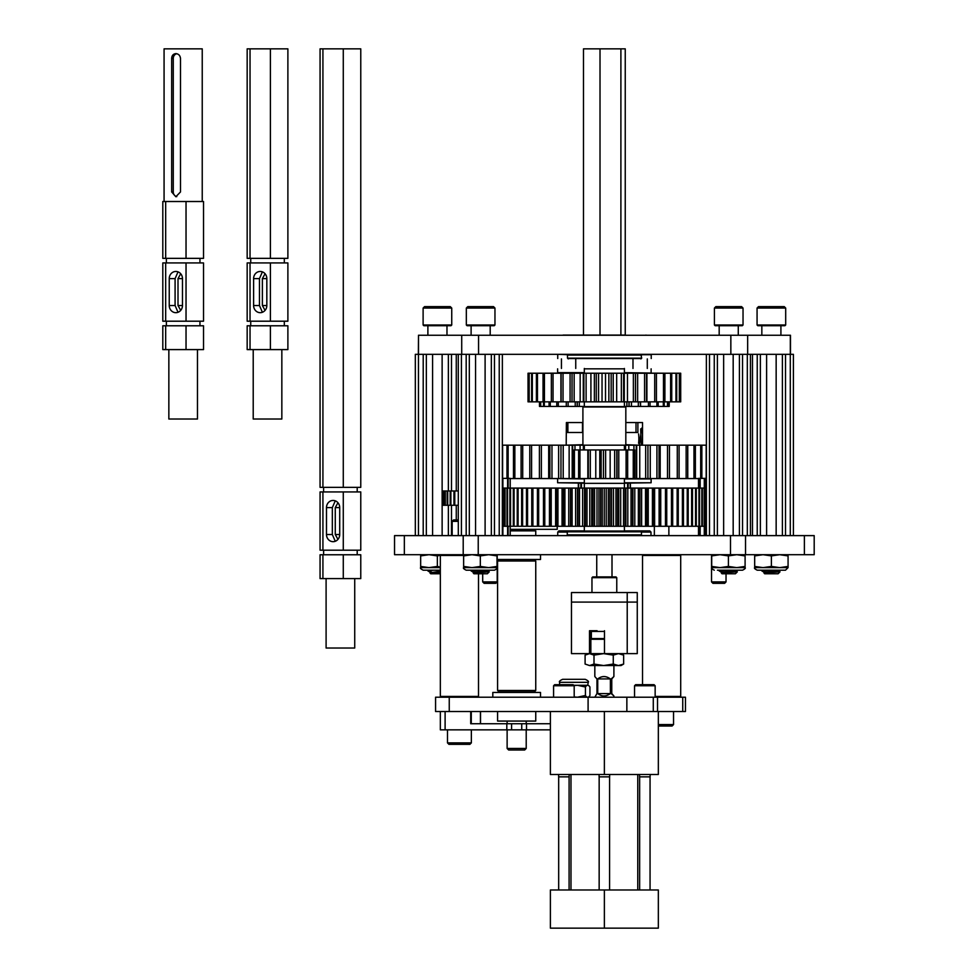 <?xml version="1.0" encoding="UTF-8"?>
<svg xmlns="http://www.w3.org/2000/svg" width="977" height="977" viewBox="0 0 977 977"><rect width="100%" height="100%" fill="white"/><g stroke="black" fill="none" stroke-linecap="round" stroke-linejoin="round"><path stroke-width="1.47" d="M804.389 554.704L804.389 535.616L814.195 535.616L814.195 554.704L394.537 554.704L394.537 535.616L458.298 535.616L458.298 354.333L418.498 354.333L418.498 335.245L418.351 354.333M804.389 535.616L458.298 535.616M640.704 535.616L641.462 534.859L567.271 534.859L568.028 535.616M567.271 531.806L568.028 531.036L640.704 531.036L641.462 531.806L567.271 531.806L567.271 534.859M641.462 531.806L641.462 534.859M726.033 581.901L711.525 581.901L712.954 583.33L724.616 583.33L726.033 581.901L726.033 573.78M711.525 581.901L711.525 554.704M497.208 581.901L482.699 581.901L484.128 583.33L495.791 583.33L497.208 581.901L497.208 554.704M482.699 581.901L482.699 573.78M482.699 571.227L482.699 570.202M624.401 478.559L624.401 483.334L584.331 483.334L624.401 483.334L624.401 488.097M502.361 526.273L706.371 526.273M706.371 488.097L632.925 488.097L632.925 526.273L632.925 488.097L502.361 488.097M563.448 488.097L563.448 526.273L563.448 488.097M611.517 526.273L611.517 488.097M609.917 488.097L609.917 526.273M613.471 488.097L613.471 526.273M615.962 526.273L615.962 488.097M618.746 526.273L618.746 488.097M617.549 488.097L617.549 526.273M620.688 488.097L620.688 526.273M623.546 526.273L623.546 488.097M625.891 526.273L625.891 488.097M625.121 488.097L625.121 526.273M627.808 488.097L627.808 526.273M631.032 526.273L631.032 488.097M632.571 488.097L632.571 526.273M634.794 488.097L634.794 526.273M638.36 526.273L638.36 488.097M639.874 488.097L639.874 526.273M641.62 488.097L641.62 526.273M645.504 526.273L645.504 488.097M646.969 488.097L646.969 526.273M648.239 488.097L648.239 526.273M652.428 526.273L652.428 488.097M654.627 488.097L654.627 526.273M659.096 526.273L659.096 488.097M660.44 488.097L660.44 526.273M660.733 488.097L660.733 526.273M665.459 526.273L665.459 488.097M666.741 488.097L666.741 526.273M671.48 526.273L671.48 488.097M672.689 488.097L672.689 526.273M677.146 526.273L677.146 488.097M678.27 488.097L678.27 526.273M682.41 526.273L682.41 488.097M683.448 488.097L683.448 526.273M687.246 526.273L687.246 488.097M688.199 488.097L688.199 526.273M691.631 526.273L691.631 488.097M692.485 488.097L692.485 526.273M695.539 526.273L695.539 488.097M696.283 488.097L696.283 526.273M698.946 526.273L698.946 488.097M699.593 488.097L699.593 526.273M701.84 526.273L701.84 488.097M702.378 488.097L702.378 526.273M704.197 526.273L704.197 488.097M704.625 488.097L704.625 526.273M706.017 526.273L706.017 488.097M706.322 488.097L706.322 526.273M502.764 526.273L502.764 488.097M503.106 488.097L503.106 526.273M504.596 526.273L504.596 488.097M505.048 488.097L505.048 526.273M506.978 526.273L506.978 488.097M507.539 488.097L507.539 526.273M509.884 526.273L509.884 488.097M510.556 488.097L510.556 526.273M513.316 526.273L513.316 488.097M514.085 488.097L514.085 526.273M517.236 526.273L517.236 488.097M518.115 488.097L518.115 526.273M521.633 526.273L521.633 488.097M522.61 488.097L522.61 526.273M526.481 526.273L526.481 488.097M527.556 488.097L527.556 526.273M531.757 526.273L531.757 488.097M532.917 488.097L532.917 526.273M537.435 526.273L537.435 488.097M538.669 488.097L538.669 526.273M543.468 526.273L543.468 488.097M549.44 526.273L549.44 488.097M544.775 488.097L544.775 526.273M549.843 526.273L549.843 488.097M555.62 526.273L555.62 488.097M551.211 488.097L551.211 526.273M556.511 526.273L556.511 488.097M562.056 526.273L562.056 488.097M557.94 488.097L557.94 526.273M568.736 526.273L568.736 488.097M564.914 488.097L564.914 526.273M570.592 526.273L570.592 488.097M575.6 526.273L575.6 488.097M572.107 488.097L572.107 526.273M577.48 488.097L577.48 526.273M577.932 526.273L577.932 488.097M582.622 526.273L582.622 488.097M579.483 488.097L579.483 526.273M584.539 488.097L584.539 526.273M585.418 526.273L585.418 488.097M589.766 526.273L589.766 488.097M586.994 488.097L586.994 526.273M591.708 488.097L591.708 526.273M593.002 526.273L593.002 488.097M596.996 526.273L596.996 488.097M594.59 488.097L594.59 526.273M598.95 488.097L598.95 526.273M600.647 526.273L600.647 488.097M604.262 526.273L604.262 488.097M602.247 488.097L602.247 526.273M606.216 488.097L606.216 526.273M608.317 526.273L608.317 488.097M653.845 526.273L653.845 488.097M510.214 488.097L510.214 478.376L502.361 478.376M502.886 535.616L502.886 526.273M502.886 488.097L502.886 478.376M507.613 535.616L507.613 526.273M507.613 488.097L507.613 478.376M508.113 478.376L508.113 488.097M508.113 526.273L508.113 535.616M510.141 535.616L510.141 526.273M510.141 488.097L510.141 478.376M510.214 526.273L510.214 535.616M706.371 478.376L698.506 478.376L698.506 488.097M705.04 478.376L705.04 488.097M705.04 526.273L705.04 535.616M698.506 526.273L698.506 535.616M699.764 535.616L699.764 526.273M699.764 488.097L699.764 478.376M700.167 478.376L700.167 488.097M700.167 526.273L700.167 535.616M704.283 535.616L704.283 526.273M704.283 488.097L704.283 478.376M633.914 449.933L633.914 478.559L634.684 478.559L634.684 449.933L574.049 449.933L574.049 478.559L569.139 478.559L569.139 445.17L563.216 445.17L563.216 478.559L560.957 478.559L560.981 445.17L551.968 445.17L551.968 478.559L549.856 478.559L549.856 445.17L541.38 445.17L541.38 478.559L539.414 478.559L539.414 445.17L531.586 445.17L531.586 478.559L529.778 478.559L529.778 445.17L522.707 445.17L522.707 478.559L521.095 478.559L521.095 445.17L514.855 445.17L514.855 478.559L513.462 478.559L513.462 445.17L508.138 445.17L508.138 478.376M599.78 449.933L599.78 478.559L574.049 478.559M633.914 478.559L633.255 478.559L633.255 449.933M627.661 449.933L627.661 478.559L633.255 478.559M627.661 478.559L626.098 478.559L626.098 449.933M618.783 449.933L618.783 478.559L626.098 478.559M618.783 478.559L614.643 478.559L614.643 449.933M610.149 449.933L610.149 478.559L614.643 478.559M610.149 478.559L601.148 478.559L601.148 449.933M599.78 478.559L601.148 478.559M590.303 449.933L590.303 478.559M588.301 478.559L588.301 449.933L588.276 478.559M603.456 449.933L603.456 478.559M579.935 449.933L579.935 478.559M578.628 478.559L578.628 449.933M574.415 449.933L574.415 478.559M616.792 449.933L616.792 478.559M587.849 449.933L587.849 478.559M595.775 449.933L595.775 478.559M706.188 478.376L706.188 445.17L701.852 445.17L701.852 478.376M698.506 478.559L634.684 478.559M700.692 478.376L700.692 445.17L695.38 445.17L695.38 478.559M693.975 478.559L693.975 445.17L687.759 445.17L687.759 478.559M686.147 478.559L686.147 445.17L679.088 445.17L679.088 478.559M677.281 478.559L677.281 445.17L669.465 445.17L669.465 478.559M667.499 478.559L667.499 445.17L660.183 445.17L660.183 478.559M660.183 445.17L659.035 445.17L659.035 478.559M656.923 478.559L656.923 445.17L650.255 445.17L650.255 478.559M650.255 445.17L647.922 445.17L647.922 478.559L647.946 445.17L639.752 445.17L639.752 478.559M645.687 478.559L645.687 445.17M639.752 445.17L636.259 445.17L636.259 478.559M633.926 449.933L633.926 445.17L628.809 445.17L628.809 449.933M625.536 449.933L625.536 445.17M583.354 445.17L583.354 449.933M580.094 449.933L580.094 445.17L574.977 445.17L574.977 449.933M572.656 478.559L572.656 445.17L569.139 445.17M569.139 478.559L563.216 478.559M563.216 445.17L560.981 445.17L560.957 478.559L558.624 478.559L558.624 445.17M558.624 478.559L551.968 478.559M549.856 478.559L548.683 478.559L548.683 445.17M548.683 478.559L541.38 478.559M539.414 478.559L531.586 478.559M529.778 478.559L522.707 478.559M521.095 478.559L514.855 478.559M513.462 478.559L510.214 478.559M506.965 478.376L506.965 445.17L502.618 445.17L502.618 478.376M508.138 445.17L506.965 445.17M514.855 445.17L513.462 445.17M522.707 445.17L521.095 445.17M531.586 445.17L529.778 445.17M541.38 445.17L539.414 445.17M551.968 445.17L549.856 445.17M574.977 445.17L572.656 445.17M628.809 445.17L580.094 445.17M636.259 445.17L633.926 445.17M659.035 445.17L656.923 445.17M669.465 445.17L667.499 445.17M679.088 445.17L677.281 445.17M687.759 445.17L686.147 445.17M695.38 445.17L693.975 445.17M701.852 445.17L700.692 445.17M639.141 445.17L641.779 428.036L642.536 430.942L642.512 445.17M641.168 445.17L640.692 428.891M636.003 432.493L636.003 422.565L637.896 422.565L637.896 432.493L625.83 432.493M582.903 432.493L566.391 432.493L566.391 422.565L567.881 422.565L567.881 432.493M642.536 430.942L642.536 422.565L637.896 422.565M637.896 445.17L625.83 444.706M582.903 444.706L566.391 445.17M566.391 422.565L566.196 445.17M582.5 432.493L582.5 422.565L567.881 422.565M636.003 422.565L625.83 422.565M638.592 433.922A8.878 1.746 -90 0 1 638.592 443.265M584.331 401.852L584.331 406.615L624.401 406.615L624.401 401.852M596.263 401.852L680.7 401.852L680.7 373.226L528.032 373.226L528.032 401.852L596.263 401.852L596.263 373.226M572.034 401.852L572.058 373.226L572.034 401.852M528.032 401.852L528.032 373.226M602.04 401.852L602.04 373.226M598.559 373.226L598.559 401.852M605.52 373.226L605.52 401.852M608.866 401.852L608.866 373.226M613.214 401.852L613.214 373.226M611.162 373.226L611.162 401.852M616.67 373.226L616.67 401.852M621.348 401.852L621.348 373.226M623.582 373.226L623.582 401.852M627.466 373.226L627.466 401.852M633.365 401.852L633.365 373.226M635.477 373.226L635.477 401.852M637.639 373.226L637.639 401.852M644.588 401.852L644.588 373.226M646.53 401.852L646.53 373.226M646.908 373.226L646.908 401.852M654.712 401.852L654.712 373.226M656.422 373.226L656.422 401.852M663.468 401.852L663.468 373.226M664.91 373.226L664.91 401.852M670.613 401.852L670.613 373.226M671.736 373.226L671.736 401.852M675.95 401.852L675.95 373.226M676.719 373.226L676.719 401.852M679.333 401.852L679.333 373.226M679.736 373.226L679.736 401.852M680.676 401.852L680.676 373.226M528.801 401.852L528.801 373.226M529.155 373.226L529.155 401.852M531.598 401.852L531.598 373.226M532.331 373.226L532.331 401.852M536.397 401.852L536.397 373.226M537.472 373.226L537.472 401.852M543.029 401.852L543.029 373.226M544.433 373.226L544.433 401.852M551.346 401.852L551.346 373.226M560.92 401.852L560.92 373.226M553.031 373.226L553.031 401.852M561.116 401.852L561.116 373.226M570.079 401.852L570.079 373.226M563.033 373.226L563.033 401.852M580.167 401.852L580.167 373.226M574.158 373.226L574.158 401.852M583.88 401.852L583.88 373.226M590.914 401.852L590.914 373.226M586.102 373.226L586.102 401.852M594.358 373.226L594.358 401.852M669.245 373.226L624.401 373.031M584.331 373.031L539.487 373.226M640.558 401.852L640.558 406.432L648.447 406.432L648.447 401.852M650.071 401.852L650.071 406.432L656.898 406.432L656.898 401.852M658.168 401.852L658.168 406.432L663.31 406.432L663.31 401.852M664.213 401.852L664.213 406.432L667.474 406.432L667.474 401.852M667.95 401.852L667.95 406.432L669.196 406.432L669.196 401.852M669.245 401.852L669.196 406.432M539.487 401.852L539.487 406.432L540.293 406.432L540.293 401.852M540.684 401.852L540.684 406.432L543.517 406.432L543.517 401.852M544.323 401.852L544.323 406.432L549.074 406.432L549.074 401.852M550.283 401.852L550.283 406.432L556.768 406.432L556.768 401.852M558.307 401.852L558.307 406.432L566.281 406.432L566.281 401.852M568.113 401.852L568.113 406.432L575.233 406.432L575.233 401.852M575.233 406.432L577.26 406.432L577.26 401.852M579.3 401.852L579.3 406.432L584.331 406.432M624.401 406.432L626.88 406.432L626.88 401.852M628.968 401.852L628.968 406.432L638.323 406.432L638.323 401.852M631.447 401.852L631.447 406.432M640.204 401.852L640.558 406.432M638.323 406.432L640.204 406.432M626.88 406.432L628.968 406.432M577.26 406.432L579.3 406.432M566.281 406.432L568.113 406.432M556.768 406.432L558.307 406.432M549.074 406.432L550.283 406.432M543.517 406.432L544.323 406.432M663.31 406.432L664.213 406.432M656.898 406.432L658.168 406.432M648.447 406.432L650.071 406.432M584.331 368.842L624.401 368.842M624.401 372.652L650.743 373.031M557.611 368.842L557.611 372.652L584.331 372.652M530.78 529.326L530.78 530.084L510.214 530.084M530.78 530.084L530.816 529.326M458.298 490.967L442.764 490.967L442.764 505.28L458.298 505.28M442.837 490.967L442.837 505.28M443.436 505.28L443.436 490.967M443.668 490.967L443.668 505.28M444.914 505.28L444.914 490.967M445.304 490.967L445.304 505.28M447.173 505.28L447.173 490.967M447.722 490.967L447.722 505.28M450.189 505.28L450.189 490.967M450.885 490.967L450.885 505.28M453.939 505.28L453.939 490.967M454.781 490.967L454.781 505.28M557.22 526.273L557.22 529.326L510.214 529.326M588.093 697.212L588.093 711.525L435.571 711.525L435.571 697.212L685.463 697.212L685.463 711.525L626.855 711.525L626.855 697.212M529.754 721.063L503.582 721.063M535.75 690.458L534.224 691.985L499.113 691.985L497.586 690.458L535.75 690.458L535.75 560.993L497.586 560.993L497.586 690.458M524.295 749.994L509.041 749.994M679.931 697.212L680.7 696.442L655.152 696.442M679.931 554.704L680.7 555.461L642.536 555.461L642.536 684.694M477.741 697.212L478.51 696.442L440.334 696.442L440.334 555.461L463.635 555.461M584.796 679.32L562.605 679.32L584.796 679.32M559.601 684.694L559.601 682.325L588.227 682.325L587.69 685.28A20.627 5.606 90 0 0 585.443 687.014L577.444 685.28L574.012 685.585M588.227 685.28L588.789 685.683A20.627 5.606 90 0 1 589.937 687.014L589.937 695.49A20.627 5.606 -90 0 1 588.789 696.809A20.627 5.606 -90 0 1 587.69 697.212A20.627 5.606 -90 0 1 585.443 695.49L577.444 697.212L574.195 696.943M585.443 695.49L585.443 687.014M588.789 685.683A20.627 5.606 90 0 0 587.69 685.28L573.719 685.28M562.386 335.245L583.489 335.087L583.489 48.85L625.243 48.85L625.243 335.087M600.012 48.85L600.012 335.087M620.896 48.85L620.896 335.087M591.964 577.676L592.721 576.906L616.011 576.906L616.768 577.676L591.964 577.676L591.964 592.563M627.222 592.563L627.222 602.101L637.26 602.101L637.26 592.563L571.472 592.563L571.472 602.101L637.26 602.101L637.26 653.625L571.472 653.625L571.472 602.101L627.222 602.101L627.222 653.625M597.106 630.727L589.51 630.727L589.51 653.625M604.47 630.727L604.47 653.625M590.853 653.625L590.853 630.727L592.05 630.727L591.354 631.423L604.47 631.423M604.47 639.276L592.05 639.276L591.354 638.579L604.47 638.579M793.409 535.616L793.409 354.333L461.718 354.333L461.718 335.245L418.498 335.245M790.466 354.333L790.466 335.245L461.718 335.245M641.681 355.091L567.49 355.091L567.49 358.156L641.681 358.156L640.924 354.333M641.303 358.535L567.869 358.535M567.503 358.156L568.26 358.913M567.271 532.086L557.733 532.086L558.929 530.89L584.331 530.89M624.401 530.89L649.803 530.89L651 532.086L641.462 532.086M584.331 483.139L557.611 482.76L584.331 482.76M584.331 478.938L558.001 478.559M624.401 482.76L651.122 482.76L651.122 478.938L624.401 478.938M651.122 482.76L624.401 483.139M625.817 445.17L625.83 407.006L582.903 407.006L582.915 445.17M613.898 676.524L611.773 678.93L611.773 693.585L613.898 695.99L611.223 693.585L611.223 678.93L613.898 676.524L613.91 665.545M594.822 665.545L594.822 676.536L596.959 678.93L596.959 693.585L594.822 697.212M610.381 693.585C606.033 696.723 601.808 696.723 597.729 693.585L597.729 678.93C601.808 675.779 606.033 675.779 610.381 678.93L610.381 693.585L597.729 693.585M610.381 678.93L597.729 678.93M603.639 665.545L621.067 665.545L623.631 664.055L618.453 665.545L613.275 664.055L603.639 665.545L594.004 664.055L589.558 665.545L603.639 665.545M585.101 664.055L589.558 665.545L585.101 664.055L585.101 655.115L587.665 653.625M613.275 664.055L613.275 655.115L618.453 653.625L623.631 655.115L623.631 664.055M623.631 655.115L621.067 653.625M594.004 664.055L594.004 655.115L603.639 653.625L613.275 655.115M585.101 655.115L589.558 653.625L594.004 655.115M604.372 711.525L604.372 774.492L550.393 774.492L550.393 711.525L653.283 711.525L653.283 697.212M604.372 774.492L658.339 774.492L658.339 711.525M609.636 774.492L609.636 776.862L599.096 776.862L599.096 774.492M604.372 889.986L550.393 889.986L550.393 928.15L658.339 928.15L658.339 889.986L604.372 889.986L604.372 928.15M650.12 774.492L650.12 776.862L639.581 776.862L639.581 774.492M569.151 774.492L569.151 776.862L558.624 776.862L558.624 774.492M584.331 483.175L578.323 483.175L578.323 488.097M581.437 488.097L581.437 483.175M630.409 488.097L630.409 483.175L624.401 483.175M578.408 488.097L578.408 483.175M578.616 483.175L578.616 488.097M580.851 488.097L580.851 483.175M627.6 488.097L627.6 483.175M628.162 483.175L628.162 488.097M630.226 483.175L630.226 488.097M535.75 535.616L535.75 530.853L510.214 530.853M540.525 554.704L540.525 559.467L497.208 559.467M497.586 711.525L497.586 721.063L535.75 721.063L535.75 711.525M492.811 697.212L492.811 692.437L540.525 692.437L540.525 697.212M470.706 711.525L470.706 723.737L550.393 723.737M526.518 723.737L526.518 729.843L550.393 729.843M511.594 723.737L511.594 729.843L521.742 729.843L521.742 723.737M445.109 711.525L445.109 729.843L506.819 729.843L506.819 723.737M526.518 729.843L521.742 729.843M511.594 729.843L506.819 729.843M445.109 729.843L440.334 729.843L440.334 711.525L440.334 729.843M469.9 744.34L448.944 744.34L447.49 742.899L471.354 742.899L469.9 744.34M447.49 729.843L447.49 742.899M471.354 729.843L471.354 742.899M458.298 521.352L452.168 521.352L452.168 535.616M458.298 519.935L453.584 519.935L452.168 521.352M673.544 711.525L673.544 724.58L672.091 726.021L658.339 726.021M673.544 724.58L658.339 724.58M654.358 526.273L654.358 535.616M668.866 526.273L668.866 535.616M554.655 684.694L573.12 684.694L574.195 685.756L553.58 685.756L554.655 684.694M574.195 697.212L574.195 685.756M553.58 697.212L553.58 685.756M635.612 684.694L654.089 684.694L655.152 685.756L634.537 685.756L635.612 684.694M655.152 697.212L655.152 685.756M634.537 697.212L634.537 685.756M632.986 368.451L632.986 358.913M575.746 368.451L575.746 358.913M785.52 535.616L785.52 354.333L790.295 354.333L790.295 535.616M782.394 535.616L782.394 354.333M776.153 535.616L776.153 354.333M766.603 535.616L766.603 354.333M760.362 535.616L760.362 354.333M757.236 535.616L757.236 354.333M752.473 535.616L752.473 354.333M494.472 535.616L494.472 354.333M466.188 535.616L466.188 354.333L458.298 354.333M502.361 535.616L502.361 354.333M499.235 535.616L499.235 354.333M491.346 535.616L491.346 354.333M485.105 535.616L485.105 354.333M475.555 535.616L475.555 354.333M469.314 535.616L469.314 354.333M461.413 535.616L461.413 354.333M451.496 535.616L451.496 505.28M451.496 490.967L451.496 354.333M423.212 535.616L423.212 354.333L415.323 354.333L415.323 535.616M456.271 519.935L456.271 505.28M456.271 490.967L456.271 354.333M448.37 535.616L448.37 505.28M448.37 490.967L448.37 354.333M442.129 535.616L442.129 354.333M432.579 535.616L432.579 354.333M426.338 535.616L426.338 354.333M418.449 535.616L418.449 354.333M742.544 535.616L742.544 354.333L747.32 354.333L747.32 535.616M750.434 535.616L750.434 354.333M739.418 535.616L739.418 354.333M733.177 535.616L733.177 354.333M723.639 535.616L723.639 354.333M717.387 535.616L717.387 354.333M714.26 535.616L714.26 354.333M709.497 535.616L709.497 354.333M706.371 535.616L706.371 354.333M426.375 570.202L440.175 570.202M440.334 567.1L437.354 566.416L429.001 567.625L420.66 566.416L420.66 567.625L440.334 567.625M420.66 567.625C419.951 568.138 420.818 569.005 423.236 570.202L437.354 570.202M440.639 555.168L437.354 555.901L429.001 554.704L420.66 555.901L420.66 554.704M420.66 566.416L420.66 555.901M437.354 566.416L437.354 555.901M760.399 570.202L785.496 570.202L788.073 567.625L779.731 567.625L788.073 566.416L788.073 567.625M771.378 566.416L763.025 567.625L754.684 566.416L754.684 567.625L779.731 567.625L771.378 566.416L771.378 555.901L763.025 554.704L754.684 555.901L754.684 554.704M754.684 567.625C753.975 568.138 754.842 569.005 757.26 570.202L782.357 570.202M788.073 554.704L788.073 555.901L779.731 554.704L771.378 555.901M788.073 566.416L788.073 555.901M754.684 566.416L754.684 555.901M717.423 570.202L742.52 570.202L717.423 570.202M745.097 567.625L745.097 566.416L736.756 567.625L728.402 566.416L720.061 567.625L711.708 566.416L711.708 567.625L745.097 567.625C745.805 568.138 744.95 569.005 742.52 570.202M745.097 554.704L745.097 555.901L736.756 554.704L728.402 555.901L720.061 554.704L711.708 555.901L711.708 554.704M745.097 566.416L745.097 555.901M711.708 566.416L711.708 555.901M728.402 566.416L728.402 555.901M469.351 570.202L494.447 570.202C496.866 569.005 497.733 568.138 497.024 567.625L488.683 567.625L497.024 566.416L497.024 567.625M480.33 566.416L471.976 567.625L463.635 566.416L463.635 567.625L488.683 567.625L480.33 566.416L480.33 555.901L471.976 554.704L463.635 555.901L463.635 554.704M463.635 567.625C462.927 568.138 463.782 569.005 466.212 570.202L480.33 570.202M497.024 554.704L497.024 555.901L488.683 554.704L480.33 555.901M497.024 566.416L497.024 555.901M463.635 566.416L463.635 555.901M742.325 325.707L715.127 325.707L714.419 324.999L743.033 324.999L742.325 325.707M714.419 308.06L715.848 306.631L741.604 306.631L743.033 308.06L714.419 308.06L714.419 324.999M743.033 308.06L743.033 324.999M737.354 571.826L735.4 573.78L722.052 573.78L721.319 572.986L737.354 571.826L733.385 571.435M719.182 570.446L722.04 570.922L719.878 570.202M721.747 572.449L719.182 570.922L725.019 570.202M719.182 325.707L719.182 335.245M738.27 325.707L738.27 335.245M721.661 572.778L721.661 572.351C721.221 571.716 736.231 571.081 735.791 570.446L735.791 570.922C736.231 571.557 721.221 572.192 721.661 572.827L721.319 572.986M736.279 570.202L735.278 570.202M735.278 570.678L731.468 570.202M719.426 571.093L722.699 572.021M784.971 325.707L757.786 325.707L757.065 324.999L785.691 324.999L784.971 325.707M757.065 308.06L758.494 306.631L784.262 306.631L785.691 308.06L757.065 308.06L757.065 324.999M785.691 308.06L785.691 324.999M780.012 571.826L778.058 573.78L764.698 573.78L763.977 572.986L780.012 571.826L776.043 571.435M761.84 570.446L764.698 570.922L762.536 570.202M764.393 572.449L761.84 570.922L767.678 570.202M761.84 325.707L761.84 335.245M780.916 325.707L780.916 335.245M764.319 572.778L764.319 572.351C763.88 571.716 778.877 571.081 778.437 570.446L778.437 570.922C778.877 571.557 763.88 572.192 764.319 572.827L763.977 572.986M778.938 570.202L777.924 570.202M777.924 570.678L774.114 570.202M762.072 571.093L765.345 572.021M451.032 325.707L423.835 325.707L423.114 324.999L451.74 324.999L451.032 325.707M423.114 308.06L424.555 306.631L450.312 306.631L451.74 308.06L423.114 308.06L423.114 324.999M451.74 308.06L451.74 324.999M440.334 573.78L430.747 573.78L430.002 573.035L440.334 572.302M427.889 570.446L430.747 570.922L428.585 570.202M430.454 572.449L427.889 570.922L433.727 570.202M427.889 325.707L427.889 335.245M446.977 325.707L446.977 335.245M430.368 572.827L440.334 571.618M430.368 572.778L440.334 571.142M428.134 571.093L431.394 572.021M494.252 325.707L467.055 325.707L466.334 324.999L494.96 324.999L494.252 325.707M466.334 308.06L467.775 306.631L493.532 306.631L494.96 308.06L466.334 308.06L466.334 324.999M494.96 308.06L494.96 324.999M489.282 571.826L487.328 573.78L473.967 573.78L473.247 572.986L489.282 571.826L485.313 571.435M471.109 570.446L473.967 570.922L471.806 570.202M473.674 572.449L471.109 570.922L476.947 570.202M471.109 325.707L471.109 335.245M490.198 325.707L490.198 335.245M473.589 572.778L473.589 572.351C473.149 571.716 488.158 571.081 487.718 570.446L487.718 570.922C488.158 571.557 473.149 572.192 473.589 572.827L473.247 572.986M488.207 570.202L487.193 570.202M487.193 570.678L483.395 570.202M471.341 571.093L474.614 572.021M563.07 335.087L625.097 335.087M567.869 354.712L558.111 354.333M651.232 358.535L651.232 354.712L641.303 354.712M333.108 500.444A7.157 6.607 -90 0 0 326.489 507.6L326.489 534.517A7.157 6.607 -90 0 0 333.108 541.673A7.157 6.607 -90 0 0 339.715 534.517L339.715 507.6A7.157 6.607 -90 0 0 333.108 500.444M335.27 500.847L332.339 507.6L332.339 534.517L335.27 541.27M337.944 539.389L335.27 534.517L335.27 507.6L337.944 502.728M326.098 578.592L326.098 648.02L354.724 648.02L354.724 578.592M320.065 491.932L360.769 491.932L360.769 550.185L320.065 550.185L320.065 491.932M320.065 554.765L360.769 554.765L360.769 578.592L320.065 578.592L320.065 554.765M322.923 554.765L322.923 578.592M343.281 554.765L343.281 578.592M322.923 491.932L322.923 550.185M343.281 491.932L343.281 550.185M343.281 487.352L360.769 487.352L360.769 48.85L343.281 48.85L343.281 487.352L320.065 487.352L320.065 48.85L322.923 48.85L322.923 487.352M322.923 48.85L343.281 48.85M175.848 53.625C173.247 53.906 171.854 55.494 171.671 58.388L171.671 191.968L175.848 196.743L180.489 191.968L180.489 58.388C180.147 55.494 178.608 53.906 175.848 53.625M176.764 53.723A4.775 4.409 -90 0 0 173.271 58.388L173.271 191.968A4.775 4.409 -90 0 0 176.776 196.633M164.075 201.506L164.075 48.85L202.239 48.85L202.239 201.506M175.848 271.459A7.157 6.607 -90 0 0 169.241 278.616L169.241 305.52A7.157 6.607 -90 0 0 175.848 312.677A7.157 6.607 -90 0 0 182.467 305.52L182.467 278.616A7.157 6.607 -90 0 0 175.848 271.459M178.022 271.85L175.091 278.616L175.091 305.52L178.022 312.286M180.696 310.393L178.009 305.52L178.009 278.616L180.696 273.743M168.85 349.595L168.85 419.023L197.476 419.023L197.476 349.595M165.675 258.355L165.675 201.506L162.805 201.506L162.805 258.355L203.521 258.355L203.521 201.506L186.033 201.506L186.033 258.355M165.675 201.506L186.033 201.506M162.805 262.935L203.521 262.935L203.521 321.201L162.805 321.201L162.805 262.935M162.805 325.781L203.521 325.781L203.521 349.595L162.805 349.595L162.805 325.781M165.675 325.781L165.675 349.595M186.033 325.781L186.033 349.595M165.675 262.935L165.675 321.201M186.033 262.935L186.033 321.201M260.224 271.459A7.157 6.607 -90 0 0 253.605 278.616L253.605 305.52A7.157 6.607 -90 0 0 260.224 312.677A7.157 6.607 -90 0 0 266.831 305.52L266.831 278.616A7.157 6.607 -90 0 0 260.224 271.459M262.386 271.85L259.455 278.616L259.455 305.52L262.386 312.286M265.06 310.393L262.386 305.52L262.386 278.616L265.06 273.743M253.214 349.595L253.214 419.023L281.84 419.023L281.84 349.595M247.169 262.935L287.885 262.935L287.885 321.201L247.169 321.201L247.169 262.935M247.169 325.781L287.885 325.781L287.885 349.595L247.169 349.595L247.169 325.781M250.039 325.781L250.039 349.595M270.397 325.781L270.397 349.595M250.039 262.935L250.039 321.201M270.397 262.935L270.397 321.201M270.397 258.355L287.885 258.355L287.885 48.85L270.397 48.85L270.397 258.355L247.169 258.355L247.169 48.85L250.039 48.85L250.039 258.355M250.039 48.85L270.397 48.85M745.524 554.704L745.524 535.616M730.503 554.704L730.503 535.616M478.229 554.704L478.229 535.616M463.208 554.704L463.208 535.616M404.344 554.704L404.344 535.616M682.74 711.525L682.74 697.212M657.521 711.525L657.521 697.212M449.249 711.525L449.249 697.212M508.651 749.994L507.124 748.467L526.212 748.467L526.212 729.843M790.32 354.333L790.32 335.245M747.661 354.333L747.661 335.245M730.845 354.333L730.845 335.245M478.559 354.333L478.559 335.245M480.44 723.737L480.44 711.525M471.28 723.737L471.28 711.525L471.28 723.737M332.339 507.6L326.489 507.6M339.715 507.6L335.27 507.6M339.715 534.517L335.27 534.517M332.339 534.517L326.489 534.517M173.271 58.388L171.671 58.388M175.091 278.616L169.241 278.616M182.467 278.616L178.009 278.616M182.467 305.52L178.009 305.52M175.091 305.52L169.241 305.52M173.271 191.968L171.671 191.968M259.455 278.616L253.605 278.616M266.831 278.616L262.386 278.616M266.831 305.52L262.386 305.52M259.455 305.52L253.605 305.52M624.401 531.036L624.401 526.273M639.935 488.097L639.935 526.273M570.483 488.097L570.483 526.273M584.331 478.559L584.331 488.097M584.331 531.036L584.331 526.273M624.401 445.17L624.401 449.933M605.618 449.933L605.618 478.559M617 449.933L617 478.559M584.331 445.17L584.331 449.933M636.699 445.17L636.699 478.559M572.204 445.17L572.204 478.559M624.401 368.451L624.401 373.226M624.279 373.226L624.279 401.852M635.526 373.226L635.526 401.852M583.281 373.226L583.281 401.852M680.7 373.226L680.7 401.852M584.331 368.451L584.331 373.226M577.199 406.432L577.199 401.852M629.103 406.432L629.103 401.852M651.122 368.842L651.122 372.652M435.571 711.525L435.571 697.212M499.113 559.467L497.586 560.993M529.449 530.084L530.218 530.853M534.224 559.467L535.75 560.993M526.212 723.737L526.212 721.368M526.212 748.467L524.686 749.994M507.124 748.467L507.124 729.843M507.124 723.737L507.124 721.368M680.7 555.461L680.7 696.442M643.293 554.704L642.536 555.461M478.51 573.78L478.51 696.442M441.103 554.704L440.334 555.461M441.103 697.212L440.334 696.442M588.227 682.325C588.997 681.592 587.995 680.59 585.223 679.32M559.601 682.325C558.844 681.592 559.845 680.59 562.605 679.32M616.768 592.563L616.768 577.676M612.005 576.906L612.005 554.704M596.739 576.906L596.739 554.704M591.354 638.579L591.354 631.423M640.924 358.913L641.681 358.156M568.26 354.333L567.49 355.091M557.733 532.086L557.733 535.616M651 532.086L651 535.616M557.611 482.76L557.611 478.938M613.91 695.978L613.91 697.212M637.761 889.986L637.761 774.492M570.971 889.986L570.971 774.492M599.157 776.862L599.157 889.986M609.575 776.862L609.575 889.986M639.642 776.862L639.642 889.986M650.059 776.862L650.059 889.986M558.673 776.862L558.673 889.986M569.09 776.862L569.09 889.986M480.513 723.737L480.513 711.525M561.433 368.451L561.433 358.913M647.299 368.451L647.299 358.913M711.708 567.625C711 568.138 711.867 569.005 714.297 570.202M737.342 571.777L735.705 570.824M780 571.777L778.364 570.824M489.269 571.777L487.633 570.824M557.733 358.535L557.733 354.712M646.566 335.245L645.895 335.087M323.619 487.352L323.619 491.932M323.619 550.185L323.619 554.765M357.203 550.185L357.203 554.765M357.203 487.352L357.203 491.932M166.371 258.355L166.371 262.935M166.371 321.201L166.371 325.781M199.955 321.201L199.955 325.781M199.955 258.355L199.955 262.935M250.735 258.355L250.735 262.935M250.735 321.201L250.735 325.781M284.319 321.201L284.319 325.781M284.319 258.355L284.319 262.935"/></g></svg>
